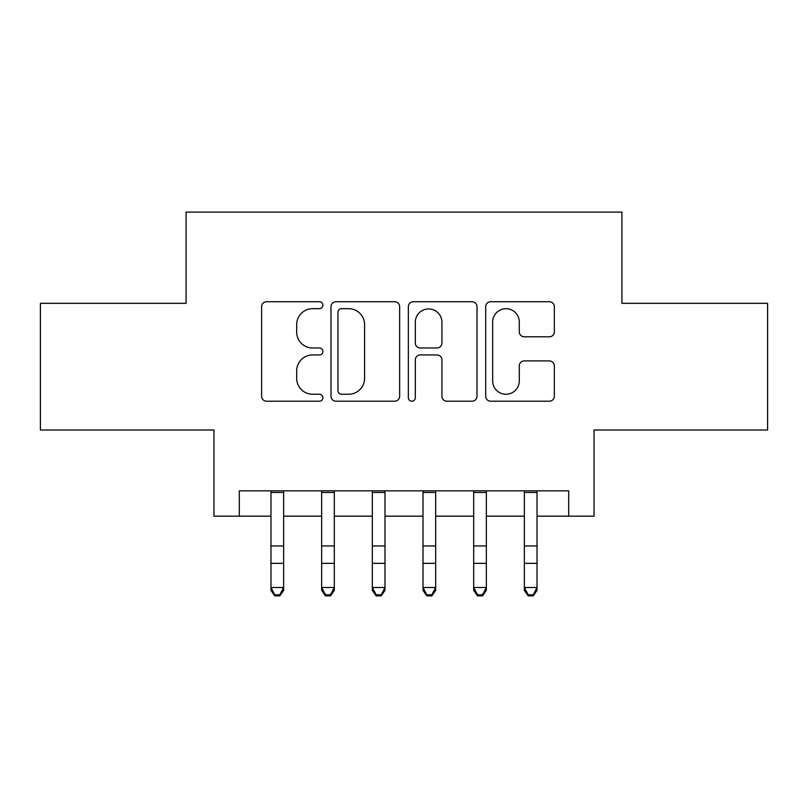 <?xml version="1.0" encoding="UTF-8"?>
<svg xmlns="http://www.w3.org/2000/svg" width="808" height="808" viewBox="0 0 808 808"><rect width="100%" height="100%" fill="white"/><g stroke="black" fill="none" stroke-linecap="round" stroke-linejoin="round"><path stroke-width="1.21" d="M322.917 305.202A3.485 3.485 0 0 0 319.443 301.727L266.589 301.727A4.969 4.969 0 0 0 261.61 306.697L261.61 396.233A4.969 4.969 0 0 0 266.589 401.212L319.443 401.212A3.485 3.485 0 0 0 322.917 397.728A3.485 3.485 0 0 0 319.443 394.243L312.595 394.243A15.918 15.918 0 0 1 296.677 378.326L296.677 370.862A15.918 15.918 0 0 1 312.595 354.944L319.443 354.944A3.485 3.485 0 0 0 322.917 351.47A3.485 3.485 0 0 0 319.443 347.985L312.595 347.985A15.918 15.918 0 0 1 296.677 332.068L296.677 324.604A15.918 15.918 0 0 1 312.595 308.686L319.443 308.686A3.485 3.485 0 0 0 322.917 305.202M549.369 336.795A4.969 4.969 0 0 0 554.349 331.815L554.349 306.697A4.969 4.969 0 0 0 549.369 301.727L490.678 301.727A4.969 4.969 0 0 0 485.699 306.697L485.699 396.233A4.969 4.969 0 0 0 490.678 401.212L549.369 401.212A4.969 4.969 0 0 0 554.349 396.233L554.349 365.893A4.969 4.969 0 0 0 549.369 360.913L524.251 360.913A4.969 4.969 0 0 0 519.281 365.893L519.281 380.942A13.302 13.302 0 0 1 505.97 394.243A13.302 13.302 0 0 1 492.668 380.942L492.668 321.998A13.302 13.302 0 0 1 505.97 308.686A13.302 13.302 0 0 1 519.281 321.998L519.281 331.815A4.969 4.969 0 0 0 524.251 336.795L549.369 336.795M239.299 516.161L239.299 490.83L568.701 490.83L568.701 516.161L594.031 516.161L594.031 430.018L767.6 430.018L767.6 303.323L621.908 303.323L621.908 212.11L186.093 212.11L186.093 303.323L40.4 303.323L40.4 430.018L213.969 430.018L213.969 516.161L270.973 516.161M399.647 306.697A4.969 4.969 0 0 0 394.678 301.727L335.976 301.727A4.969 4.969 0 0 0 331.007 306.697L331.007 396.233A4.969 4.969 0 0 0 335.976 401.212L394.678 401.212A4.969 4.969 0 0 0 399.647 396.233L399.647 306.697M413.322 301.727L472.024 301.727A4.969 4.969 0 0 1 476.993 306.697L476.993 396.233A4.969 4.969 0 0 1 472.024 401.212L446.905 401.212A4.969 4.969 0 0 1 441.925 396.233L441.925 359.924A4.969 4.969 0 0 0 436.956 354.944L420.291 354.944A4.969 4.969 0 0 0 415.312 359.924L415.312 397.728A3.485 3.485 0 0 1 411.838 401.212A3.485 3.485 0 0 1 408.353 397.728L408.353 306.697A4.969 4.969 0 0 1 413.322 301.727M283.648 516.161L321.655 516.161M334.32 516.161L372.326 516.161M384.992 516.161L423.008 516.161M435.674 516.161L473.68 516.161M486.345 516.161L524.352 516.161M537.027 516.161L568.701 516.161M341.451 308.686A3.485 3.485 0 0 0 337.966 312.171L337.966 390.759A3.485 3.485 0 0 0 341.451 394.243L348.662 394.243A15.918 15.918 0 0 0 364.58 378.326L364.58 324.604A15.918 15.918 0 0 0 348.662 308.686L341.451 308.686M441.925 322.24A13.302 13.302 0 0 0 428.624 308.939A13.302 13.302 0 0 0 415.312 322.24L415.312 343.006A4.969 4.969 0 0 0 420.291 347.985L436.956 347.985A4.969 4.969 0 0 0 441.925 343.006L441.925 322.24M283.648 490.83L283.648 590.315L279.841 595.89L279.841 594.769L274.781 594.769L274.781 595.89L279.841 595.89M270.973 490.83L270.973 587.497L283.648 587.497L279.841 594.769M274.781 595.89L270.973 590.315L270.973 587.497L274.781 594.769M334.32 490.83L334.32 590.315L330.522 595.89L330.522 594.769L325.452 594.769L325.452 595.89L330.522 595.89M321.655 490.83L321.655 587.497L334.32 587.497L330.522 594.769M325.452 595.89L321.655 590.315L321.655 587.497L325.452 594.769M384.992 490.83L384.992 590.315L381.194 595.89L381.194 594.769L376.124 594.769L376.124 595.89L381.194 595.89M372.326 490.83L372.326 587.497L384.992 587.497L381.194 594.769M376.124 595.89L372.326 590.315L372.326 587.497L376.124 594.769M435.674 490.83L435.674 590.315L431.876 595.89L431.876 594.769L426.806 594.769L426.806 595.89L431.876 595.89M423.008 490.83L423.008 587.497L435.674 587.497L431.876 594.769M426.806 595.89L423.008 590.315L423.008 587.497L426.806 594.769M486.345 490.83L486.345 590.315L482.548 595.89L482.548 594.769L477.478 594.769L477.478 595.89L482.548 595.89M473.68 490.83L473.68 587.497L486.345 587.497L482.548 594.769M477.478 595.89L473.68 590.315L473.68 587.497L477.478 594.769M537.027 490.83L537.027 590.315L533.219 595.89L533.219 594.769L528.159 594.769L528.159 595.89L533.219 595.89M524.352 490.83L524.352 587.497L537.027 587.497L533.219 594.769M528.159 595.89L524.352 590.315L524.352 587.497L528.159 594.769M283.648 545.955L270.973 545.955M283.648 563.348L270.973 563.348M283.648 492.466L270.973 492.466M334.32 545.955L321.655 545.955M334.32 563.348L321.655 563.348M334.32 492.466L321.655 492.466M384.992 545.955L372.326 545.955M384.992 563.348L372.326 563.348M384.992 492.466L372.326 492.466M435.674 545.955L423.008 545.955M435.674 563.348L423.008 563.348M435.674 492.466L423.008 492.466M486.345 545.955L473.68 545.955M486.345 563.348L473.68 563.348M486.345 492.466L473.68 492.466M537.027 545.955L524.352 545.955M537.027 563.348L524.352 563.348M537.027 492.466L524.352 492.466"/></g></svg>
